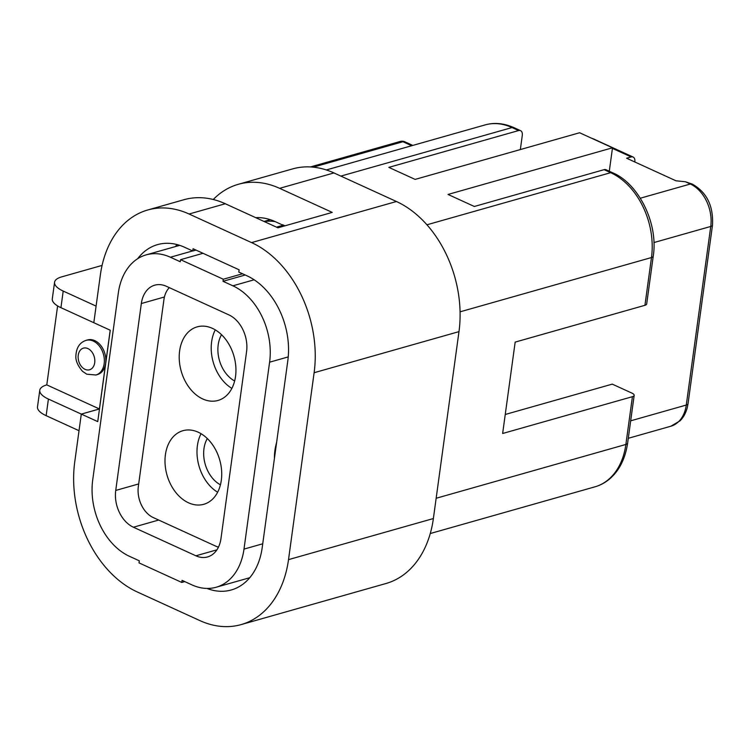 <?xml version="1.0" encoding="UTF-8"?>
<svg xmlns="http://www.w3.org/2000/svg" width="750" height="750" viewBox="0 0 750 750"><rect width="100%" height="100%" fill="white"/><g stroke="black" fill="none" stroke-linecap="round" stroke-linejoin="round"><path stroke-width="1.12" d="M94.791 340.641A18 12.9 -105.8 0 0 87.6 339.938L86.091 340.369A18 12.9 74.2 0 1 93.281 341.072A18 12.9 74.2 0 1 104.287 358.978A18 12.9 74.2 0 1 95.916 375L97.425 374.569A18 12.9 -105.8 0 0 105.666 363.272A18 12.9 -105.8 0 0 94.791 340.641M96.094 306.103L63.206 291.066L60.938 307.678L93.816 322.716L96.094 306.103M57.609 305.925L46.791 384.891L99.413 408.956L110.194 330.206L99.413 408.956L81.3 414.094L97.744 421.613L110.259 330.234L93.816 322.716L100.359 274.95A103.491 74.194 -105.8 0 1 147.759 209.981L183.975 199.706A103.491 74.194 -105.8 0 1 225.3 203.747L277.922 227.812L332.241 212.4L279.628 188.334A103.491 74.194 -105.8 0 0 238.303 184.303A103.491 74.194 -105.8 0 0 213.262 199.5M60.938 307.678A27 9.806 -172.2 0 1 52.294 298.875L54.572 282.262A27 9.806 7.8 0 1 61.584 276.9L102.084 265.416M46.791 384.891A27 9.806 7.8 0 0 39.778 390.253A27 9.806 7.8 0 0 48.413 399.056L46.144 415.669L79.022 430.706L81.3 414.094L74.756 461.859A103.491 74.194 -105.8 0 0 137.316 591.984L199.791 620.559A103.491 74.194 -105.8 0 0 241.116 624.6A103.491 74.194 -105.8 0 0 288.516 559.631L314.119 372.722A103.491 74.194 -105.8 0 0 251.569 242.597L189.084 214.012A103.491 74.194 -105.8 0 0 147.759 209.981M48.413 399.056L81.3 414.094L99.478 408.984M46.144 415.669A27 9.806 -172.2 0 1 37.5 406.866L39.778 390.253M54.572 282.262A27 9.806 7.8 0 0 63.206 291.066M640.322 198.206L690.347 184.022A6.75 4.013 -65.4 0 1 692.306 184.106L685.416 181.762L675.956 180.787L626.625 158.231L631.153 156.947A6.75 4.013 -65.4 0 1 633.103 157.041A6.75 4.013 -65.4 0 1 634.828 161.888L634.819 161.972M520.35 149.559L522.272 135.506A6.75 4.013 114.6 0 0 520.556 130.659A6.75 4.013 114.6 0 0 518.597 130.566L512.025 127.556A67.491 48.384 -105.8 0 0 485.072 124.922L326.325 169.95M505.247 414.478L612.281 384.122L632.006 393.15A6.75 2.456 7.8 0 1 634.172 395.344L627.628 443.109A6.75 2.456 -172.2 0 1 625.875 444.45L632.419 396.684A6.75 2.456 7.8 0 0 634.172 395.344M518.597 130.566L388.828 167.372L415.134 179.4L579.619 132.75L612.506 147.797L448.022 194.447L474.328 206.475L604.106 169.669A6.75 4.013 -65.4 0 1 606.056 169.763L612.638 172.772A6.75 4.013 114.6 0 0 610.678 172.678L604.106 169.669M612.638 172.772C638.597 183.478 658.538 223.519 653.231 256.2L646.688 303.966A6.75 2.456 -172.2 0 1 644.934 305.306L515.166 342.113L502.641 433.491L632.419 396.684M612.506 147.797L609.291 171.244M241.116 624.6L385.978 583.509A103.491 74.194 -105.8 0 0 433.378 518.541L458.981 331.631A103.491 74.194 -105.8 0 0 396.431 201.506L333.947 172.931A103.491 74.194 -105.8 0 0 292.622 168.9L238.303 184.303M195.994 250.087L192.759 251.006L184.537 247.247A67.491 48.384 -105.8 0 0 157.584 244.613A67.491 48.384 -105.8 0 0 137.662 258.703M255.731 217.659A67.491 48.384 74.2 0 1 275.072 221.569L282.572 225M206.944 588.431A67.491 48.384 -105.8 0 0 231.3 589.969A67.491 48.384 -105.8 0 0 262.209 547.594L287.812 360.684A67.491 48.384 -105.8 0 0 247.022 275.822L238.8 272.062L239.109 269.803L193.069 248.747L192.759 251.006M175.35 246.591A67.491 48.384 74.2 0 1 177.141 244.594M276.628 442.331A40.5 24.094 114.6 0 0 274.434 458.344M245.231 275.006L223.012 281.306L232.884 285.816A60.741 43.547 74.2 0 1 269.597 362.194L243.994 549.103A60.741 43.547 74.2 0 1 216.169 587.241A60.741 43.547 74.2 0 1 191.916 584.869L182.053 580.359L181.762 582.441L139.012 562.884L139.294 560.803L129.431 556.294A60.741 43.547 74.2 0 1 92.719 479.916L118.322 293.006A60.741 43.547 74.2 0 1 146.137 254.878A60.741 43.547 74.2 0 1 170.4 257.241L180.262 261.75L180.544 259.678L223.303 279.234L242.541 273.769M264.291 221.578A60.741 43.547 74.2 0 1 275.241 221.644A60.741 43.547 -105.8 0 0 264.291 221.578M223.012 281.306L223.303 279.234M141.337 303.534A29.25 20.972 74.2 0 1 154.734 285.178A29.25 20.972 74.2 0 1 166.416 286.312L228.9 314.897A29.25 20.972 74.2 0 1 246.572 351.666L220.969 538.575A29.25 20.972 74.2 0 1 207.572 556.941A29.25 20.972 74.2 0 1 195.9 555.797L133.416 527.222A29.25 20.972 74.2 0 1 115.734 490.444L141.337 303.534L164.419 296.991M180.544 259.678L203.025 253.303M282.366 226.547L282.609 224.738L284.953 225.816M184.744 581.597L181.762 582.441M198.197 432.197A38.25 27.422 74.2 0 1 221.578 470.25A38.25 27.422 74.2 0 1 203.794 504.291A38.25 27.422 74.2 0 1 188.522 502.8A38.25 27.422 74.2 0 1 165.141 464.747A38.25 27.422 74.2 0 1 182.925 430.706A38.25 27.422 74.2 0 1 198.197 432.197M212.419 328.359A38.25 27.422 74.2 0 1 235.8 366.412A38.25 27.422 74.2 0 1 218.016 400.453A38.25 27.422 74.2 0 1 202.744 398.962A38.25 27.422 74.2 0 1 179.362 360.909A38.25 27.422 74.2 0 1 197.147 326.869A38.25 27.422 74.2 0 1 212.419 328.359M207.309 438.544A29.25 20.972 -105.8 0 0 220.434 484.819M221.531 334.706A29.25 20.972 -105.8 0 0 234.656 380.981M169.312 287.644A24.75 17.738 -105.8 0 0 163.941 299.559L138.338 486.469A24.75 17.738 -105.8 0 0 153.3 517.584L215.784 546.169A24.75 17.738 -105.8 0 0 218.466 547.134M231.872 388.387A38.25 27.422 74.2 0 1 215.278 329.869M217.65 492.225A38.25 27.422 74.2 0 1 201.056 433.706M87.9 348.581A11.25 8.062 -105.8 0 0 78.253 355.209A11.25 8.062 -105.8 0 0 85.059 369.347A11.25 8.062 -105.8 0 0 94.697 362.728A11.25 8.062 -105.8 0 0 87.9 348.581M631.153 156.947L612.422 148.378M653.906 242.569L710.747 226.453A33.75 24.197 -105.8 0 0 690.347 184.022L685.416 181.762M592.772 138.769A6.75 4.013 -65.4 0 1 593.644 138.984L633.103 157.041M340.875 176.1L512.025 127.556A6.75 4.013 -65.4 0 1 513.975 127.65L520.556 130.659M628.284 438.3L670.828 426.234A33.75 24.197 -105.8 0 0 686.278 405.047L710.747 226.453A6.75 2.456 7.8 0 0 712.5 225.113C713.513 205.969 706.781 192.3 692.306 184.106M630.684 420.825L686.278 405.047A6.75 2.456 7.8 0 0 688.031 403.716L687.253 407.7C685.791 413.184 683.362 417.581 679.959 420.881L670.828 426.234M460.069 311.831L651.478 257.541A67.491 48.384 -105.8 0 0 610.678 172.678L426.928 224.794M430.266 533.531L594.956 486.825A67.491 48.384 -105.8 0 0 625.875 444.45L436.163 498.263M644.934 305.306L651.478 257.541A6.75 2.456 -172.2 0 0 653.231 256.2M411.713 145.734L402.938 141.722L313.247 167.156M404.887 141.816A6.75 6.75 0 0 0 400.238 141.459A6.75 4.838 -105.8 0 1 402.938 141.722A6.75 4.013 -65.4 0 1 404.887 141.816L412.791 145.425M189.084 214.012L225.3 203.747M251.569 242.597L396.431 201.506M279.628 188.334L333.947 172.931M288.516 559.631L433.378 518.541M314.119 372.722L458.981 331.631M282.516 225.441L276.488 227.156M254.137 279.788L232.884 285.816M192.619 250.941L170.4 257.241M288.234 356.906L269.597 362.194M262.734 543.787L243.994 549.103M216.919 549.834L195.9 555.797M158.681 520.05L133.416 527.222M138.684 483.938L115.734 490.444M86.091 340.369C79.828 342.431 76.434 347.475 75.909 355.5C75.384 360.159 77.569 365.428 82.472 371.297L86.775 374.203L95.916 375M688.031 403.716L712.5 225.113M590.925 137.925L593.644 138.984M627.628 443.109C625.416 457.809 619.969 469.247 611.306 477.441C606.431 481.988 600.984 485.119 594.956 486.825M513.975 127.65C503.962 123.216 494.325 122.306 485.072 124.922M310.406 166.941L400.238 141.459M179.719 245.353L146.137 254.878M249.75 577.716L216.169 587.241M264.009 221.447L270.253 219.675"/></g></svg>
